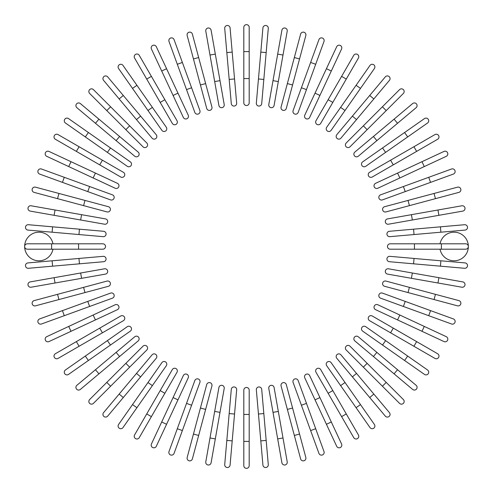 <?xml version="1.0" encoding="UTF-8"?>
<svg xmlns="http://www.w3.org/2000/svg" width="493" height="493" viewBox="0 0 493 493"><rect width="100%" height="100%" fill="white"/><g stroke="black" fill="none" stroke-linecap="round" stroke-linejoin="round"><path stroke-width="0.74" d="M249.193 27.343L249.193 102.821A2.693 2.693 0 0 1 246.5 105.52A2.693 2.693 0 0 1 243.807 102.821L243.807 27.343A2.693 2.693 0 0 1 246.5 24.65A2.693 2.693 0 0 1 249.193 27.343M230.083 27.947L232.197 52.11L230.083 27.947A2.693 2.693 0 0 0 227.162 25.494A2.693 2.693 0 0 0 224.716 28.415L226.829 52.585L224.716 28.415M234.551 78.966L236.665 103.136A2.693 2.693 0 0 1 234.212 106.057A2.693 2.693 0 0 1 231.291 103.604L226.829 52.585L232.197 52.11L234.551 78.966L229.177 79.435M211.096 30.209A2.693 2.693 0 0 0 207.978 28.021A2.693 2.693 0 0 0 205.791 31.145L210 55.037L205.791 31.145A2.693 2.693 0 0 1 207.978 28.021A2.693 2.693 0 0 1 211.096 30.209L215.312 54.101L211.096 30.209A2.693 2.693 0 0 0 207.978 28.021A2.693 2.693 0 0 0 205.791 31.145M219.995 80.649L224.204 104.541A2.693 2.693 0 0 1 222.016 107.659A2.693 2.693 0 0 1 218.898 105.471L210 55.037L215.312 54.101L219.995 80.649L214.683 81.579M192.381 34.116L198.661 57.552L192.381 34.116A2.693 2.693 0 0 0 189.084 32.211A2.693 2.693 0 0 0 187.174 35.508L193.453 58.944L187.174 35.508M205.636 83.588L211.916 107.024A2.693 2.693 0 0 1 210.012 110.321A2.693 2.693 0 0 1 206.709 108.417L193.453 58.944L198.661 57.552L205.636 83.588L200.429 84.981L206.709 108.417M174.078 39.643A2.693 2.693 0 0 0 170.621 38.029A2.693 2.693 0 0 0 169.013 41.486L177.307 64.281L169.013 41.486A2.693 2.693 0 0 1 170.621 38.029A2.693 2.693 0 0 1 174.078 39.643L182.373 62.438L174.078 39.643A2.693 2.693 0 0 0 170.621 38.029A2.693 2.693 0 0 0 169.013 41.486M177.307 64.281L182.373 62.438L199.893 110.568A2.693 2.693 0 0 1 198.285 114.019A2.693 2.693 0 0 1 194.827 112.41L177.307 64.281L194.827 112.41M156.324 46.736A2.693 2.693 0 0 0 152.744 45.436A2.693 2.693 0 0 0 151.437 49.017A2.693 2.693 0 0 1 152.744 45.436A2.693 2.693 0 0 1 156.324 46.736L166.579 68.724L156.324 46.736A2.693 2.693 0 0 0 152.744 45.436A2.693 2.693 0 0 0 151.437 49.017L161.692 71.004L166.579 68.724L177.967 93.159L166.579 68.724M188.221 115.146L177.967 93.159L188.221 115.146A2.693 2.693 0 0 1 186.921 118.727A2.693 2.693 0 0 1 183.334 117.426L161.692 71.004M139.26 55.358A2.693 2.693 0 0 0 135.575 54.372A2.693 2.693 0 0 0 134.589 58.057A2.693 2.693 0 0 1 135.575 54.372A2.693 2.693 0 0 1 139.26 55.358L164.865 99.715L151.388 76.372L146.717 79.065L134.589 58.057A2.693 2.693 0 0 1 135.575 54.372A2.693 2.693 0 0 1 139.26 55.358M176.993 120.723L164.865 99.715L176.993 120.723A2.693 2.693 0 0 1 176.007 124.409A2.693 2.693 0 0 1 172.328 123.423L146.717 79.065M164.865 99.715L160.194 102.408L172.328 123.423M123.003 65.433L136.925 85.307L123.003 65.433A2.693 2.693 0 0 0 119.251 64.774A2.693 2.693 0 0 0 118.591 68.527L132.506 88.401L118.591 68.527M166.301 127.262L152.38 107.388L166.301 127.262A2.693 2.693 0 0 1 165.636 131.015A2.693 2.693 0 0 1 161.883 130.355L132.506 88.401L136.925 85.307L152.38 107.388L147.968 110.481M107.696 76.883A2.693 2.693 0 0 0 103.9 76.551A2.693 2.693 0 0 0 103.567 80.353A2.693 2.693 0 0 1 103.9 76.551A2.693 2.693 0 0 1 107.696 76.883L123.287 95.469L107.696 76.883A2.693 2.693 0 0 0 103.9 76.551A2.693 2.693 0 0 0 103.567 80.353L136.487 119.583L119.158 98.933L123.287 95.469L156.213 134.706A2.693 2.693 0 0 1 155.88 138.502A2.693 2.693 0 0 1 152.084 138.169L136.487 119.583L152.084 138.169A2.693 2.693 0 0 0 155.88 138.502A2.693 2.693 0 0 0 156.213 134.706A2.693 2.693 0 0 1 155.88 138.502A2.693 2.693 0 0 1 152.084 138.169M93.442 89.627A2.693 2.693 0 0 0 89.627 89.627A2.693 2.693 0 0 0 89.627 93.442L106.784 110.598L89.627 93.442A2.693 2.693 0 0 1 89.627 89.627A2.693 2.693 0 0 1 93.442 89.627L110.598 106.784L93.442 89.627A2.693 2.693 0 0 0 89.627 89.627A2.693 2.693 0 0 0 89.627 93.442M129.659 125.844L146.809 143.001A2.693 2.693 0 0 1 146.809 146.809A2.693 2.693 0 0 1 143.001 146.809L106.784 110.598L125.844 129.659L129.659 125.844L110.598 106.784L106.784 110.598M143.001 146.809A2.693 2.693 0 0 0 146.809 146.809A2.693 2.693 0 0 0 146.809 143.001A2.693 2.693 0 0 1 146.809 146.809A2.693 2.693 0 0 1 143.001 146.809M80.353 103.567A2.693 2.693 0 0 0 76.551 103.9A2.693 2.693 0 0 0 76.883 107.696A2.693 2.693 0 0 1 76.551 103.9A2.693 2.693 0 0 1 80.353 103.567L98.933 119.158L80.353 103.567A2.693 2.693 0 0 0 76.551 103.9A2.693 2.693 0 0 0 76.883 107.696L95.469 123.287L98.933 119.158L119.583 136.487L98.933 119.158M138.169 152.084A2.693 2.693 0 0 1 138.502 155.88A2.693 2.693 0 0 1 134.706 156.213A2.693 2.693 0 0 0 138.502 155.88A2.693 2.693 0 0 0 138.169 152.084L119.583 136.487L138.169 152.084A2.693 2.693 0 0 1 138.502 155.88A2.693 2.693 0 0 1 134.706 156.213L95.469 123.287M68.527 118.591A2.693 2.693 0 0 0 64.774 119.251A2.693 2.693 0 0 0 65.433 123.003L85.307 136.925L88.401 132.506L68.527 118.591L130.355 161.883L110.481 147.968L107.388 152.38L85.307 136.925M127.262 166.301L107.388 152.38L127.262 166.301A2.693 2.693 0 0 0 131.015 165.636A2.693 2.693 0 0 0 130.355 161.883M58.057 134.589A2.693 2.693 0 0 0 54.372 135.575A2.693 2.693 0 0 0 55.358 139.26L76.372 151.388L79.065 146.717L58.057 134.589L123.423 172.328L102.408 160.194L99.715 164.865L76.372 151.388M123.423 172.328A2.693 2.693 0 0 1 124.409 176.007A2.693 2.693 0 0 1 120.723 176.993A2.693 2.693 0 0 0 124.409 176.007A2.693 2.693 0 0 0 123.423 172.328A2.693 2.693 0 0 1 124.409 176.007A2.693 2.693 0 0 1 120.723 176.993L99.715 164.865M49.017 151.437A2.693 2.693 0 0 0 45.436 152.744A2.693 2.693 0 0 0 46.736 156.324L68.724 166.579L46.736 156.324A2.693 2.693 0 0 1 45.436 152.744A2.693 2.693 0 0 1 49.017 151.437L71.004 161.692L49.017 151.437A2.693 2.693 0 0 0 45.436 152.744A2.693 2.693 0 0 0 46.736 156.324M117.426 183.334L95.439 173.086L117.426 183.334A2.693 2.693 0 0 1 118.727 186.921A2.693 2.693 0 0 1 115.146 188.221L68.724 166.579L71.004 161.692L95.439 173.086L93.159 177.967L115.146 188.221M41.486 169.013A2.693 2.693 0 0 0 38.029 170.621A2.693 2.693 0 0 0 39.643 174.078A2.693 2.693 0 0 1 38.029 170.621A2.693 2.693 0 0 1 41.486 169.013L64.281 177.307L41.486 169.013A2.693 2.693 0 0 0 38.029 170.621A2.693 2.693 0 0 0 39.643 174.078L62.438 182.373L64.281 177.307L89.615 186.527L64.281 177.307M112.41 194.827A2.693 2.693 0 0 1 114.019 198.285A2.693 2.693 0 0 1 110.568 199.893A2.693 2.693 0 0 0 114.019 198.285A2.693 2.693 0 0 0 112.41 194.827L89.615 186.527L112.41 194.827A2.693 2.693 0 0 1 114.019 198.285A2.693 2.693 0 0 1 110.568 199.893L62.438 182.373M35.508 187.174A2.693 2.693 0 0 0 32.211 189.084A2.693 2.693 0 0 0 34.116 192.381A2.693 2.693 0 0 1 32.211 189.084A2.693 2.693 0 0 1 35.508 187.174L108.417 206.709L84.981 200.429L83.588 205.636L34.116 192.381A2.693 2.693 0 0 1 32.211 189.084A2.693 2.693 0 0 1 35.508 187.174M108.417 206.709A2.693 2.693 0 0 1 110.321 210.012A2.693 2.693 0 0 1 107.024 211.916L83.588 205.636M30.209 211.096A2.693 2.693 0 0 1 28.021 207.978A2.693 2.693 0 0 1 31.145 205.791A2.693 2.693 0 0 0 28.021 207.978A2.693 2.693 0 0 0 30.209 211.096L54.101 215.312L30.209 211.096A2.693 2.693 0 0 1 28.021 207.978A2.693 2.693 0 0 1 31.145 205.791L105.471 218.898L81.579 214.683L80.649 219.995L54.101 215.312L55.037 210M105.471 218.898A2.693 2.693 0 0 1 107.659 222.016A2.693 2.693 0 0 1 104.541 224.204L80.649 219.995M28.415 224.716A2.693 2.693 0 0 0 25.494 227.162A2.693 2.693 0 0 0 27.947 230.083L52.11 232.197L52.585 226.829L28.415 224.716L103.604 231.291L79.435 229.177L78.966 234.551L52.11 232.197M103.604 231.291A2.693 2.693 0 0 1 106.057 234.212A2.693 2.693 0 0 1 103.136 236.665L78.966 234.551M52.967 243.807A14.285 14.285 0 0 0 24.65 246.5A14.285 14.285 0 0 0 52.967 249.193M51.605 249.193L51.605 243.807L102.821 243.807L78.56 243.807L78.56 249.193L102.821 249.193L27.343 249.193A2.693 2.693 0 0 1 24.65 246.5A2.693 2.693 0 0 1 27.343 243.807L51.605 243.807L27.343 243.807A2.693 2.693 0 0 0 24.65 246.5A2.693 2.693 0 0 0 27.343 249.193M24.65 246.5A2.693 2.693 0 0 1 27.343 243.807M102.821 249.193A2.693 2.693 0 0 0 105.52 246.5A2.693 2.693 0 0 0 102.821 243.807A2.693 2.693 0 0 1 105.52 246.5A2.693 2.693 0 0 1 102.821 249.193M52.11 260.803L103.136 256.335A2.693 2.693 0 0 1 106.057 258.788A2.693 2.693 0 0 1 103.604 261.709L52.585 266.171L52.11 260.803L27.947 262.917A2.693 2.693 0 0 0 25.494 265.838A2.693 2.693 0 0 0 28.415 268.284L52.585 266.171L28.415 268.284M30.209 281.904A2.693 2.693 0 0 0 28.021 285.022A2.693 2.693 0 0 0 31.145 287.209A2.693 2.693 0 0 1 28.021 285.022A2.693 2.693 0 0 1 30.209 281.904L54.101 277.688L30.209 281.904A2.693 2.693 0 0 0 28.021 285.022A2.693 2.693 0 0 0 31.145 287.209L55.037 283L54.101 277.688L104.541 268.796A2.693 2.693 0 0 1 107.659 270.984A2.693 2.693 0 0 1 105.471 274.102L55.037 283M57.552 294.339L34.116 300.619A2.693 2.693 0 0 0 32.211 303.916A2.693 2.693 0 0 0 35.508 305.826L58.944 299.547L57.552 294.339L107.024 281.084A2.693 2.693 0 0 1 110.321 282.988A2.693 2.693 0 0 1 108.417 286.291L58.944 299.547M83.588 287.364L84.981 292.571L108.417 286.291M39.643 318.922A2.693 2.693 0 0 0 38.029 322.379A2.693 2.693 0 0 0 41.486 323.987L64.281 315.693L41.486 323.987A2.693 2.693 0 0 1 38.029 322.379A2.693 2.693 0 0 1 39.643 318.922L62.438 310.627L39.643 318.922A2.693 2.693 0 0 0 38.029 322.379A2.693 2.693 0 0 0 41.486 323.987M64.281 315.693L62.438 310.627L110.568 293.107A2.693 2.693 0 0 1 114.019 294.715A2.693 2.693 0 0 1 112.41 298.173L64.281 315.693L112.41 298.173M46.736 336.676A2.693 2.693 0 0 0 45.436 340.256A2.693 2.693 0 0 0 49.017 341.563A2.693 2.693 0 0 1 45.436 340.256A2.693 2.693 0 0 1 46.736 336.676L93.159 315.033L68.724 326.421L71.004 331.308L49.017 341.563A2.693 2.693 0 0 1 45.436 340.256A2.693 2.693 0 0 1 46.736 336.676M115.146 304.779L93.159 315.033L115.146 304.779A2.693 2.693 0 0 1 118.727 306.079A2.693 2.693 0 0 1 117.426 309.666L71.004 331.308M93.159 315.033L95.439 319.914L117.426 309.666M55.358 353.74A2.693 2.693 0 0 0 54.372 357.425A2.693 2.693 0 0 0 58.057 358.411A2.693 2.693 0 0 1 54.372 357.425A2.693 2.693 0 0 1 55.358 353.74L120.723 316.007L99.715 328.135L102.408 332.806L58.057 358.411A2.693 2.693 0 0 1 54.372 357.425A2.693 2.693 0 0 1 55.358 353.74M123.423 320.672L102.408 332.806L123.423 320.672A2.693 2.693 0 0 0 124.409 316.993A2.693 2.693 0 0 0 120.723 316.007M65.433 369.996A2.693 2.693 0 0 0 64.774 373.749A2.693 2.693 0 0 0 68.527 374.409L88.401 360.494L85.307 356.075L65.433 369.996L127.262 326.699L107.388 340.62L110.481 345.032L88.401 360.494M127.262 326.699A2.693 2.693 0 0 1 131.015 327.364A2.693 2.693 0 0 1 130.355 331.117L110.481 345.032M76.883 385.304A2.693 2.693 0 0 0 76.551 389.1A2.693 2.693 0 0 0 80.353 389.433A2.693 2.693 0 0 1 76.551 389.1A2.693 2.693 0 0 1 76.883 385.304L95.469 369.713L76.883 385.304A2.693 2.693 0 0 0 76.551 389.1A2.693 2.693 0 0 0 80.353 389.433L119.583 356.513L98.933 373.842L95.469 369.713L134.706 336.787A2.693 2.693 0 0 1 138.502 337.12A2.693 2.693 0 0 1 138.169 340.916L119.583 356.513L116.12 352.384M138.169 340.916A2.693 2.693 0 0 0 138.502 337.12A2.693 2.693 0 0 0 134.706 336.787A2.693 2.693 0 0 1 138.502 337.12A2.693 2.693 0 0 1 138.169 340.916M93.442 403.373A2.693 2.693 0 0 1 89.627 403.373A2.693 2.693 0 0 1 89.627 399.558A2.693 2.693 0 0 0 89.627 403.373A2.693 2.693 0 0 0 93.442 403.373L110.598 386.216L93.442 403.373A2.693 2.693 0 0 1 89.627 403.373A2.693 2.693 0 0 1 89.627 399.558L143.001 346.191A2.693 2.693 0 0 1 146.809 346.191A2.693 2.693 0 0 1 146.809 349.999L110.598 386.216L146.809 349.999A2.693 2.693 0 0 0 146.809 346.191A2.693 2.693 0 0 0 143.001 346.191A2.693 2.693 0 0 1 146.809 346.191A2.693 2.693 0 0 1 146.809 349.999M103.567 412.647A2.693 2.693 0 0 0 103.9 416.449A2.693 2.693 0 0 0 107.696 416.117A2.693 2.693 0 0 1 103.9 416.449A2.693 2.693 0 0 1 103.567 412.647L136.487 373.417L119.158 394.067L123.287 397.531L107.696 416.117A2.693 2.693 0 0 1 103.9 416.449A2.693 2.693 0 0 1 103.567 412.647M152.084 354.831A2.693 2.693 0 0 1 155.88 354.498A2.693 2.693 0 0 1 156.213 358.294A2.693 2.693 0 0 0 155.88 354.498A2.693 2.693 0 0 0 152.084 354.831L136.487 373.417L152.084 354.831A2.693 2.693 0 0 1 155.88 354.498A2.693 2.693 0 0 1 156.213 358.294L123.287 397.531M118.591 424.473A2.693 2.693 0 0 0 119.251 428.226A2.693 2.693 0 0 0 123.003 427.567L136.925 407.693L132.506 404.599L118.591 424.473L161.883 362.645L147.968 382.519L152.38 385.612L136.925 407.693M166.301 365.738L152.38 385.612L166.301 365.738A2.693 2.693 0 0 0 165.636 361.985A2.693 2.693 0 0 0 161.883 362.645M134.589 434.943A2.693 2.693 0 0 0 135.575 438.628A2.693 2.693 0 0 0 139.26 437.642L151.388 416.628L146.717 413.935L134.589 434.943L172.328 369.577L160.194 390.592L164.865 393.285L151.388 416.628M172.328 369.577A2.693 2.693 0 0 1 176.007 368.591A2.693 2.693 0 0 1 176.993 372.277A2.693 2.693 0 0 0 176.007 368.591A2.693 2.693 0 0 0 172.328 369.577A2.693 2.693 0 0 1 176.007 368.591A2.693 2.693 0 0 1 176.993 372.277L164.865 393.285M151.437 443.983A2.693 2.693 0 0 0 152.744 447.564A2.693 2.693 0 0 0 156.324 446.264A2.693 2.693 0 0 1 152.744 447.564A2.693 2.693 0 0 1 151.437 443.983L161.692 421.996L151.437 443.983A2.693 2.693 0 0 0 152.744 447.564A2.693 2.693 0 0 0 156.324 446.264L166.579 424.276L161.692 421.996L183.334 375.574L173.086 397.561L177.967 399.841L166.579 424.276M188.221 377.854L177.967 399.841L188.221 377.854A2.693 2.693 0 0 0 186.921 374.273A2.693 2.693 0 0 0 183.334 375.574M169.013 451.514A2.693 2.693 0 0 0 170.621 454.971A2.693 2.693 0 0 0 174.078 453.357A2.693 2.693 0 0 1 170.621 454.971A2.693 2.693 0 0 1 169.013 451.514L177.307 428.719L169.013 451.514A2.693 2.693 0 0 0 170.621 454.971A2.693 2.693 0 0 0 174.078 453.357L182.373 430.562L177.307 428.719L186.527 403.385L177.307 428.719M194.827 380.59A2.693 2.693 0 0 1 198.285 378.981A2.693 2.693 0 0 1 199.893 382.432A2.693 2.693 0 0 0 198.285 378.981A2.693 2.693 0 0 0 194.827 380.59L186.527 403.385L194.827 380.59A2.693 2.693 0 0 1 198.285 378.981A2.693 2.693 0 0 1 199.893 382.432L182.373 430.562M187.174 457.492A2.693 2.693 0 0 0 189.084 460.789A2.693 2.693 0 0 0 192.381 458.884A2.693 2.693 0 0 1 189.084 460.789A2.693 2.693 0 0 1 187.174 457.492L193.453 434.056L187.174 457.492A2.693 2.693 0 0 0 189.084 460.789A2.693 2.693 0 0 0 192.381 458.884L198.661 435.448L193.453 434.056L206.709 384.583L200.429 408.019L205.636 409.412L198.661 435.448M206.709 384.583A2.693 2.693 0 0 1 210.012 382.679A2.693 2.693 0 0 1 211.916 385.976L205.636 409.412M211.096 462.791A2.693 2.693 0 0 1 207.978 464.979A2.693 2.693 0 0 1 205.791 461.855A2.693 2.693 0 0 0 207.978 464.979A2.693 2.693 0 0 0 211.096 462.791L215.312 438.899L211.096 462.791A2.693 2.693 0 0 1 207.978 464.979A2.693 2.693 0 0 1 205.791 461.855L218.898 387.529L214.683 411.421L219.995 412.351L215.312 438.899L210 437.963M218.898 387.529A2.693 2.693 0 0 1 222.016 385.341A2.693 2.693 0 0 1 224.204 388.459L219.995 412.351M224.716 464.585L226.829 440.415L224.716 464.585A2.693 2.693 0 0 0 227.162 467.506A2.693 2.693 0 0 0 230.083 465.053L232.197 440.89L230.083 465.053M229.177 413.565L231.291 389.396A2.693 2.693 0 0 1 234.212 386.943A2.693 2.693 0 0 1 236.665 389.864L232.197 440.89L226.829 440.415L229.177 413.565L234.551 414.034M243.807 414.44L243.807 390.179A2.693 2.693 0 0 1 246.5 387.48A2.693 2.693 0 0 1 249.193 390.179L249.193 465.657A2.693 2.693 0 0 1 246.5 468.35A2.693 2.693 0 0 1 243.807 465.657L243.807 414.44L249.193 414.44M262.917 465.053L260.803 440.89L262.917 465.053A2.693 2.693 0 0 0 265.838 467.506A2.693 2.693 0 0 0 268.284 464.585L266.171 440.415L268.284 464.585M258.449 414.034L256.335 389.864A2.693 2.693 0 0 1 258.788 386.943A2.693 2.693 0 0 1 261.709 389.396L266.171 440.415L260.803 440.89L258.449 414.034L263.823 413.565L261.709 389.396M281.904 462.791A2.693 2.693 0 0 0 285.022 464.979A2.693 2.693 0 0 0 287.209 461.855A2.693 2.693 0 0 1 285.022 464.979A2.693 2.693 0 0 1 281.904 462.791L277.688 438.899L281.904 462.791A2.693 2.693 0 0 0 285.022 464.979A2.693 2.693 0 0 0 287.209 461.855L283 437.963L277.688 438.899L268.796 388.459A2.693 2.693 0 0 1 270.984 385.341A2.693 2.693 0 0 1 274.102 387.529L283 437.963M300.619 458.884L294.339 435.448L300.619 458.884A2.693 2.693 0 0 0 303.916 460.789A2.693 2.693 0 0 0 305.826 457.492L299.547 434.056L305.826 457.492M281.084 385.976L287.364 409.412L281.084 385.976A2.693 2.693 0 0 1 282.988 382.679A2.693 2.693 0 0 1 286.291 384.583L299.547 434.056L294.339 435.448L287.364 409.412L292.571 408.019L286.291 384.583M318.922 453.357A2.693 2.693 0 0 0 322.379 454.971A2.693 2.693 0 0 0 323.987 451.514L315.693 428.719L323.987 451.514A2.693 2.693 0 0 1 322.379 454.971A2.693 2.693 0 0 1 318.922 453.357L310.627 430.562L318.922 453.357A2.693 2.693 0 0 0 322.379 454.971A2.693 2.693 0 0 0 323.987 451.514M315.693 428.719L310.627 430.562L293.107 382.432A2.693 2.693 0 0 1 294.715 378.981A2.693 2.693 0 0 1 298.173 380.59L315.693 428.719L298.173 380.59M336.676 446.264A2.693 2.693 0 0 0 340.256 447.564A2.693 2.693 0 0 0 341.563 443.983A2.693 2.693 0 0 1 340.256 447.564A2.693 2.693 0 0 1 336.676 446.264L326.421 424.276L336.676 446.264A2.693 2.693 0 0 0 340.256 447.564A2.693 2.693 0 0 0 341.563 443.983L331.308 421.996L326.421 424.276L315.033 399.841L326.421 424.276M304.779 377.854L315.033 399.841L304.779 377.854A2.693 2.693 0 0 1 306.079 374.273A2.693 2.693 0 0 1 309.666 375.574L331.308 421.996M315.033 399.841L319.914 397.561L309.666 375.574M358.411 434.943A2.693 2.693 0 0 1 357.425 438.628A2.693 2.693 0 0 1 353.74 437.642A2.693 2.693 0 0 0 357.425 438.628A2.693 2.693 0 0 0 358.411 434.943L346.283 413.935L358.411 434.943A2.693 2.693 0 0 1 357.425 438.628A2.693 2.693 0 0 1 353.74 437.642L328.135 393.285L341.612 416.628L346.283 413.935L320.672 369.577L332.806 390.592L328.135 393.285L316.007 372.277L328.135 393.285M320.672 369.577A2.693 2.693 0 0 0 316.993 368.591A2.693 2.693 0 0 0 316.007 372.277M369.996 427.567A2.693 2.693 0 0 0 373.749 428.226A2.693 2.693 0 0 0 374.409 424.473L360.494 404.599L356.075 407.693L369.996 427.567L326.699 365.738L340.62 385.612L345.032 382.519L360.494 404.599M326.699 365.738A2.693 2.693 0 0 1 327.364 361.985A2.693 2.693 0 0 1 331.117 362.645L345.032 382.519M385.304 416.117A2.693 2.693 0 0 0 389.1 416.449A2.693 2.693 0 0 0 389.433 412.647A2.693 2.693 0 0 1 389.1 416.449A2.693 2.693 0 0 1 385.304 416.117L369.713 397.531L385.304 416.117A2.693 2.693 0 0 0 389.1 416.449A2.693 2.693 0 0 0 389.433 412.647L356.513 373.417L373.842 394.067L369.713 397.531L336.787 358.294A2.693 2.693 0 0 1 337.12 354.498A2.693 2.693 0 0 1 340.916 354.831L356.513 373.417L340.916 354.831A2.693 2.693 0 0 0 337.12 354.498A2.693 2.693 0 0 0 336.787 358.294A2.693 2.693 0 0 1 337.12 354.498A2.693 2.693 0 0 1 340.916 354.831M399.558 403.373A2.693 2.693 0 0 0 403.373 403.373A2.693 2.693 0 0 0 403.373 399.558L386.216 382.402L403.373 399.558A2.693 2.693 0 0 1 403.373 403.373A2.693 2.693 0 0 1 399.558 403.373L382.402 386.216L399.558 403.373A2.693 2.693 0 0 0 403.373 403.373A2.693 2.693 0 0 0 403.373 399.558M346.191 349.999L363.341 367.156L346.191 349.999A2.693 2.693 0 0 1 346.191 346.191A2.693 2.693 0 0 1 349.999 346.191L386.216 382.402L349.999 346.191A2.693 2.693 0 0 0 346.191 346.191A2.693 2.693 0 0 0 346.191 349.999A2.693 2.693 0 0 1 346.191 346.191A2.693 2.693 0 0 1 349.999 346.191M386.216 382.402L382.402 386.216L363.341 367.156L367.156 363.341M412.647 389.433A2.693 2.693 0 0 0 416.449 389.1A2.693 2.693 0 0 0 416.117 385.304L397.531 369.713L416.117 385.304A2.693 2.693 0 0 1 416.449 389.1A2.693 2.693 0 0 1 412.647 389.433L394.067 373.842L412.647 389.433A2.693 2.693 0 0 0 416.449 389.1A2.693 2.693 0 0 0 416.117 385.304M358.294 336.787A2.693 2.693 0 0 0 354.498 337.12A2.693 2.693 0 0 0 354.831 340.916A2.693 2.693 0 0 1 354.498 337.12A2.693 2.693 0 0 1 358.294 336.787L376.88 352.384L373.417 356.513L394.067 373.842L354.831 340.916A2.693 2.693 0 0 1 354.498 337.12A2.693 2.693 0 0 1 358.294 336.787L397.531 369.713L394.067 373.842M424.473 374.409A2.693 2.693 0 0 0 428.226 373.749A2.693 2.693 0 0 0 427.567 369.996L407.693 356.075L404.599 360.494L424.473 374.409L362.645 331.117L382.519 345.032L385.612 340.62L407.693 356.075M365.738 326.699L385.612 340.62L365.738 326.699A2.693 2.693 0 0 0 361.985 327.364A2.693 2.693 0 0 0 362.645 331.117M434.943 358.411A2.693 2.693 0 0 0 438.628 357.425A2.693 2.693 0 0 0 437.642 353.74L416.628 341.612L413.935 346.283L434.943 358.411L369.577 320.672L390.592 332.806L393.285 328.135L416.628 341.612M372.277 316.007L393.285 328.135L372.277 316.007A2.693 2.693 0 0 0 368.591 316.993A2.693 2.693 0 0 0 369.577 320.672A2.693 2.693 0 0 1 368.591 316.993A2.693 2.693 0 0 1 372.277 316.007A2.693 2.693 0 0 0 368.591 316.993A2.693 2.693 0 0 0 369.577 320.672M443.983 341.563A2.693 2.693 0 0 0 447.564 340.256A2.693 2.693 0 0 0 446.264 336.676L424.276 326.421L446.264 336.676A2.693 2.693 0 0 1 447.564 340.256A2.693 2.693 0 0 1 443.983 341.563L421.996 331.308L443.983 341.563A2.693 2.693 0 0 0 447.564 340.256A2.693 2.693 0 0 0 446.264 336.676M397.561 319.914L375.574 309.666A2.693 2.693 0 0 1 374.273 306.079A2.693 2.693 0 0 1 377.854 304.779L424.276 326.421L421.996 331.308L397.561 319.914L399.841 315.033M451.514 323.987A2.693 2.693 0 0 0 454.971 322.379A2.693 2.693 0 0 0 453.357 318.922A2.693 2.693 0 0 1 454.971 322.379A2.693 2.693 0 0 1 451.514 323.987L403.385 306.473L428.719 315.693L430.562 310.627L453.357 318.922A2.693 2.693 0 0 1 454.971 322.379A2.693 2.693 0 0 1 451.514 323.987M380.59 298.173A2.693 2.693 0 0 1 378.981 294.715A2.693 2.693 0 0 1 382.432 293.107A2.693 2.693 0 0 0 378.981 294.715A2.693 2.693 0 0 0 380.59 298.173L403.385 306.473L380.59 298.173A2.693 2.693 0 0 1 378.981 294.715A2.693 2.693 0 0 1 382.432 293.107L430.562 310.627M457.492 305.826A2.693 2.693 0 0 0 460.789 303.916A2.693 2.693 0 0 0 458.884 300.619A2.693 2.693 0 0 1 460.789 303.916A2.693 2.693 0 0 1 457.492 305.826L384.583 286.291L408.019 292.571L409.412 287.364L458.884 300.619A2.693 2.693 0 0 1 460.789 303.916A2.693 2.693 0 0 1 457.492 305.826M385.976 281.084L409.412 287.364L385.976 281.084A2.693 2.693 0 0 0 382.679 282.988A2.693 2.693 0 0 0 384.583 286.291M462.791 281.904A2.693 2.693 0 0 1 464.979 285.022A2.693 2.693 0 0 1 461.855 287.209A2.693 2.693 0 0 0 464.979 285.022A2.693 2.693 0 0 0 462.791 281.904L438.899 277.688L462.791 281.904A2.693 2.693 0 0 1 464.979 285.022A2.693 2.693 0 0 1 461.855 287.209L387.529 274.102L411.421 278.317L412.351 273.005L438.899 277.688L437.963 283M387.529 274.102A2.693 2.693 0 0 1 385.341 270.984A2.693 2.693 0 0 1 388.459 268.796L412.351 273.005M464.585 268.284A2.693 2.693 0 0 0 467.506 265.838A2.693 2.693 0 0 0 465.053 262.917L440.89 260.803L440.415 266.171L464.585 268.284L389.396 261.709A2.693 2.693 0 0 1 386.943 258.788A2.693 2.693 0 0 1 389.864 256.335L440.89 260.803M413.565 263.823L414.034 258.449L389.864 256.335M440.033 249.193A14.285 14.285 0 0 0 468.35 246.5A14.285 14.285 0 0 0 440.033 243.807M441.395 243.807L441.395 249.193L465.657 249.193L390.179 249.193A2.693 2.693 0 0 1 387.48 246.5A2.693 2.693 0 0 1 390.179 243.807L465.657 243.807A2.693 2.693 0 0 1 468.35 246.5A2.693 2.693 0 0 1 465.657 249.193A2.693 2.693 0 0 0 468.35 246.5A2.693 2.693 0 0 0 465.657 243.807M468.35 246.5A2.693 2.693 0 0 1 465.657 249.193M414.44 249.193L414.44 243.807L390.179 243.807M389.864 236.665L414.034 234.551L389.864 236.665A2.693 2.693 0 0 1 386.943 234.212A2.693 2.693 0 0 1 389.396 231.291L440.415 226.829L440.89 232.197L465.053 230.083A2.693 2.693 0 0 0 467.506 227.162A2.693 2.693 0 0 0 464.585 224.716L440.415 226.829L464.585 224.716M440.89 232.197L414.034 234.551L413.565 229.177M461.855 205.791A2.693 2.693 0 0 1 464.979 207.978A2.693 2.693 0 0 1 462.791 211.096A2.693 2.693 0 0 0 464.979 207.978A2.693 2.693 0 0 0 461.855 205.791L437.963 210L461.855 205.791A2.693 2.693 0 0 1 464.979 207.978A2.693 2.693 0 0 1 462.791 211.096L388.459 224.204A2.693 2.693 0 0 1 385.341 222.016A2.693 2.693 0 0 1 387.529 218.898L437.963 210L438.899 215.312M458.884 192.381L435.448 198.661L458.884 192.381A2.693 2.693 0 0 0 460.789 189.084A2.693 2.693 0 0 0 457.492 187.174L434.056 193.453L457.492 187.174M409.412 205.636L385.976 211.916A2.693 2.693 0 0 1 382.679 210.012A2.693 2.693 0 0 1 384.583 206.709L434.056 193.453L435.448 198.661L409.412 205.636L408.019 200.429M453.357 174.078A2.693 2.693 0 0 0 454.971 170.621A2.693 2.693 0 0 0 451.514 169.013L428.719 177.307L451.514 169.013A2.693 2.693 0 0 1 454.971 170.621A2.693 2.693 0 0 1 453.357 174.078L430.562 182.373L453.357 174.078A2.693 2.693 0 0 0 454.971 170.621A2.693 2.693 0 0 0 451.514 169.013M428.719 177.307L430.562 182.373L382.432 199.893A2.693 2.693 0 0 1 378.981 198.285A2.693 2.693 0 0 1 380.59 194.827L428.719 177.307L380.59 194.827M446.264 156.324A2.693 2.693 0 0 0 447.564 152.744A2.693 2.693 0 0 0 443.983 151.437A2.693 2.693 0 0 1 447.564 152.744A2.693 2.693 0 0 1 446.264 156.324L424.276 166.579L446.264 156.324A2.693 2.693 0 0 0 447.564 152.744A2.693 2.693 0 0 0 443.983 151.437L421.996 161.692L424.276 166.579L399.841 177.967L424.276 166.579M377.854 188.221L399.841 177.967L377.854 188.221A2.693 2.693 0 0 1 374.273 186.921A2.693 2.693 0 0 1 375.574 183.334L421.996 161.692M437.642 139.26A2.693 2.693 0 0 0 438.628 135.575A2.693 2.693 0 0 0 434.943 134.589L413.935 146.717L434.943 134.589A2.693 2.693 0 0 1 438.628 135.575A2.693 2.693 0 0 1 437.642 139.26L416.628 151.388L437.642 139.26A2.693 2.693 0 0 0 438.628 135.575A2.693 2.693 0 0 0 434.943 134.589M393.285 164.865L416.628 151.388L372.277 176.993L393.285 164.865L390.592 160.194L413.935 146.717L416.628 151.388M369.577 172.328L390.592 160.194L369.577 172.328A2.693 2.693 0 0 0 368.591 176.007A2.693 2.693 0 0 0 372.277 176.993M427.567 123.003A2.693 2.693 0 0 0 428.226 119.251A2.693 2.693 0 0 0 424.473 118.591L404.599 132.506L407.693 136.925L427.567 123.003L385.612 152.38L407.693 136.925M365.738 166.301L385.612 152.38L365.738 166.301A2.693 2.693 0 0 1 361.985 165.636A2.693 2.693 0 0 1 362.645 161.883L404.599 132.506M416.117 107.696A2.693 2.693 0 0 0 416.449 103.9A2.693 2.693 0 0 0 412.647 103.567A2.693 2.693 0 0 1 416.449 103.9A2.693 2.693 0 0 1 416.117 107.696L397.531 123.287L416.117 107.696A2.693 2.693 0 0 0 416.449 103.9A2.693 2.693 0 0 0 412.647 103.567L373.417 136.487L394.067 119.158L397.531 123.287L358.294 156.213A2.693 2.693 0 0 1 354.498 155.88A2.693 2.693 0 0 1 354.831 152.084L373.417 136.487L354.831 152.084A2.693 2.693 0 0 0 354.498 155.88A2.693 2.693 0 0 0 358.294 156.213A2.693 2.693 0 0 1 354.498 155.88A2.693 2.693 0 0 1 354.831 152.084M399.558 89.627A2.693 2.693 0 0 1 403.373 89.627A2.693 2.693 0 0 1 403.373 93.442A2.693 2.693 0 0 0 403.373 89.627A2.693 2.693 0 0 0 399.558 89.627L382.402 106.784L399.558 89.627A2.693 2.693 0 0 1 403.373 89.627A2.693 2.693 0 0 1 403.373 93.442L349.999 146.809L367.156 129.659L363.341 125.844L382.402 106.784L346.191 143.001A2.693 2.693 0 0 0 346.191 146.809A2.693 2.693 0 0 0 349.999 146.809A2.693 2.693 0 0 1 346.191 146.809A2.693 2.693 0 0 1 346.191 143.001A2.693 2.693 0 0 0 346.191 146.809A2.693 2.693 0 0 0 349.999 146.809M389.433 80.353A2.693 2.693 0 0 0 389.1 76.551A2.693 2.693 0 0 0 385.304 76.883A2.693 2.693 0 0 1 389.1 76.551A2.693 2.693 0 0 1 389.433 80.353L356.513 119.583L373.842 98.933L369.713 95.469L385.304 76.883A2.693 2.693 0 0 1 389.1 76.551A2.693 2.693 0 0 1 389.433 80.353M340.916 138.169A2.693 2.693 0 0 1 337.12 138.502A2.693 2.693 0 0 1 336.787 134.706A2.693 2.693 0 0 0 337.12 138.502A2.693 2.693 0 0 0 340.916 138.169L356.513 119.583L340.916 138.169A2.693 2.693 0 0 1 337.12 138.502A2.693 2.693 0 0 1 336.787 134.706L369.713 95.469M374.409 68.527A2.693 2.693 0 0 0 373.749 64.774A2.693 2.693 0 0 0 369.996 65.433L356.075 85.307L360.494 88.401L374.409 68.527L331.117 130.355L345.032 110.481L340.62 107.388L356.075 85.307M326.699 127.262L340.62 107.388L326.699 127.262A2.693 2.693 0 0 0 327.364 131.015A2.693 2.693 0 0 0 331.117 130.355M358.411 58.057A2.693 2.693 0 0 0 357.425 54.372A2.693 2.693 0 0 0 353.74 55.358L341.612 76.372L346.283 79.065L358.411 58.057L320.672 123.423L332.806 102.408L328.135 99.715L341.612 76.372M316.007 120.723L328.135 99.715L316.007 120.723A2.693 2.693 0 0 0 316.993 124.409A2.693 2.693 0 0 0 320.672 123.423A2.693 2.693 0 0 1 316.993 124.409A2.693 2.693 0 0 1 316.007 120.723A2.693 2.693 0 0 0 316.993 124.409A2.693 2.693 0 0 0 320.672 123.423M341.563 49.017A2.693 2.693 0 0 0 340.256 45.436A2.693 2.693 0 0 0 336.676 46.736L326.421 68.724L336.676 46.736A2.693 2.693 0 0 1 340.256 45.436A2.693 2.693 0 0 1 341.563 49.017L331.308 71.004L341.563 49.017A2.693 2.693 0 0 0 340.256 45.436A2.693 2.693 0 0 0 336.676 46.736M309.666 117.426L319.914 95.439L309.666 117.426A2.693 2.693 0 0 1 306.079 118.727A2.693 2.693 0 0 1 304.779 115.146L326.421 68.724L331.308 71.004L319.914 95.439L315.033 93.159L304.779 115.146M323.987 41.486A2.693 2.693 0 0 0 322.379 38.029A2.693 2.693 0 0 0 318.922 39.643L310.627 62.438L318.922 39.643A2.693 2.693 0 0 1 322.379 38.029A2.693 2.693 0 0 1 323.987 41.486L315.693 64.281L323.987 41.486A2.693 2.693 0 0 0 322.379 38.029A2.693 2.693 0 0 0 318.922 39.643M306.473 89.615L315.693 64.281L298.173 112.41L306.473 89.615L301.408 87.766L310.627 62.438L315.693 64.281M298.173 112.41A2.693 2.693 0 0 1 294.715 114.019A2.693 2.693 0 0 1 293.107 110.568A2.693 2.693 0 0 0 294.715 114.019A2.693 2.693 0 0 0 298.173 112.41A2.693 2.693 0 0 1 294.715 114.019A2.693 2.693 0 0 1 293.107 110.568L301.408 87.766M305.826 35.508A2.693 2.693 0 0 0 303.916 32.211A2.693 2.693 0 0 0 300.619 34.116A2.693 2.693 0 0 1 303.916 32.211A2.693 2.693 0 0 1 305.826 35.508L299.547 58.944L305.826 35.508A2.693 2.693 0 0 0 303.916 32.211A2.693 2.693 0 0 0 300.619 34.116L294.339 57.552L299.547 58.944L286.291 108.417L292.571 84.981L287.364 83.588L294.339 57.552M281.084 107.024L287.364 83.588L281.084 107.024A2.693 2.693 0 0 0 282.988 110.321A2.693 2.693 0 0 0 286.291 108.417M287.209 31.145A2.693 2.693 0 0 0 285.022 28.021A2.693 2.693 0 0 0 281.904 30.209A2.693 2.693 0 0 1 285.022 28.021A2.693 2.693 0 0 1 287.209 31.145L274.102 105.471L278.317 81.579L273.005 80.649L281.904 30.209A2.693 2.693 0 0 1 285.022 28.021A2.693 2.693 0 0 1 287.209 31.145M274.102 105.471A2.693 2.693 0 0 1 270.984 107.659A2.693 2.693 0 0 1 268.796 104.541L273.005 80.649M268.284 28.415A2.693 2.693 0 0 0 265.838 25.494A2.693 2.693 0 0 0 262.917 27.947L260.803 52.11L266.171 52.585L268.284 28.415L261.709 103.604A2.693 2.693 0 0 1 258.788 106.057A2.693 2.693 0 0 1 256.335 103.136L260.803 52.11M243.807 51.605L249.193 51.605M243.807 102.821A2.693 2.693 0 0 0 246.5 105.52A2.693 2.693 0 0 0 249.193 102.821M243.807 78.56L249.193 78.56M186.527 89.615L191.592 87.766M173.086 95.439L177.967 93.159M136.487 119.583L140.616 116.12M116.12 140.616L119.583 136.487M87.766 191.592L89.615 186.527M57.552 198.661L58.944 193.453M79.435 263.823L78.966 258.449M81.579 278.317L80.649 273.005M89.615 306.473L87.766 301.408M79.065 346.283L76.372 341.612M110.598 386.216L106.784 382.402M129.659 367.156L125.844 363.341M140.616 376.88L136.487 373.417M191.592 405.234L186.527 403.385M243.807 465.657A2.693 2.693 0 0 0 246.5 468.35A2.693 2.693 0 0 0 249.193 465.657M249.193 441.395L243.807 441.395M278.317 411.421L273.005 412.351M306.473 403.385L301.408 405.234M356.513 373.417L352.384 376.88M405.234 301.408L403.385 306.473M435.448 294.339L434.056 299.547M411.421 214.683L412.351 219.995M403.385 186.527L405.234 191.592M397.561 173.086L399.841 177.967M382.519 147.968L385.612 152.38M373.417 136.487L376.88 140.616M382.402 106.784L386.216 110.598M352.384 116.12L356.513 119.583M277.688 54.101L283 55.037M258.449 78.966L263.823 79.435"/></g></svg>
